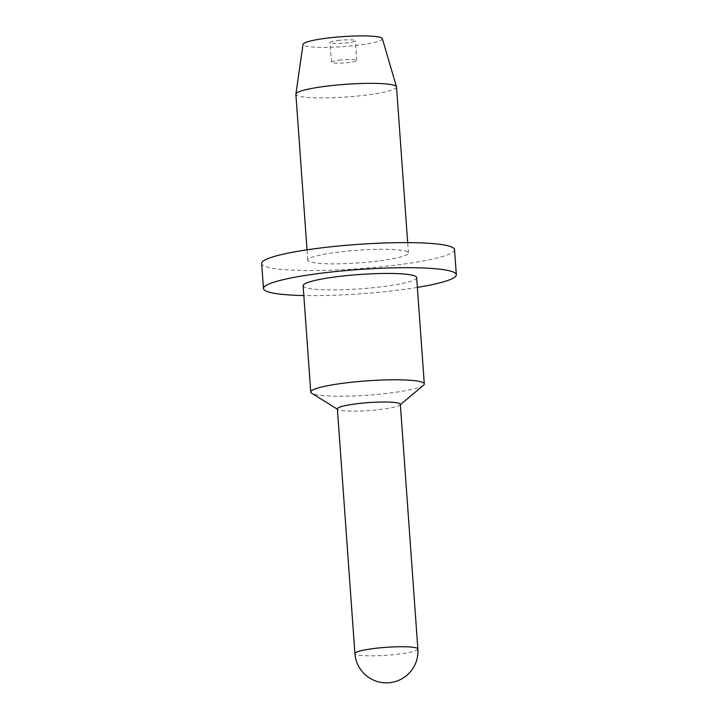 <?xml version="1.0" encoding="UTF-8"?>
<svg xmlns="http://www.w3.org/2000/svg" width="718" height="718" viewBox="0 0 718 718"><rect width="100%" height="100%" fill="white"/><g stroke="black" fill="none" stroke-linecap="round" stroke-linejoin="round"><path stroke-width="0.54" stroke-dasharray="3.59 2.69" d="M337.684 40.522A12.673 1.598 -4.1 0 1 355.338 40.729A12.673 1.598 -4.1 0 1 347.709 42.748A12.673 1.598 -4.1 0 1 330.047 42.541A12.673 1.598 -4.1 0 1 337.684 40.522M339.093 60.195A12.673 1.598 -4.1 0 1 356.747 60.402A12.673 1.598 -4.1 0 1 349.119 62.421A12.673 1.598 -4.1 0 1 331.465 62.215A12.673 1.598 -4.1 0 1 339.093 60.195M400.339 404.333A31.565 3.976 -4.1 0 1 399.917 405.051A31.565 3.976 -4.1 0 1 381.339 409.368A31.565 3.976 -4.1 0 1 337.882 409.493A31.565 3.976 -4.1 0 1 337.37 408.847M423.539 385.225A56.91 7.162 -4.1 0 1 390.027 393.015A56.91 7.162 -4.1 0 1 311.684 393.24M416.664 277.588A56.91 7.162 -4.1 0 1 382.407 286.67A56.91 7.162 -4.1 0 1 303.131 285.728M417.373 287.406A96.679 12.17 -4.1 0 1 398.131 290.162A96.679 12.17 -4.1 0 1 303.831 295.538M454.53 249.667A96.679 12.17 -4.1 0 1 396.336 265.077A96.679 12.17 -4.1 0 1 261.666 263.488M378.054 261.011A50.448 6.354 -4.1 0 1 307.78 260.185A50.448 6.354 -4.1 0 1 338.151 252.144A50.448 6.354 -4.1 0 1 408.425 252.969A50.448 6.354 -4.1 0 1 378.054 261.011M396.533 87.031A50.448 6.354 -4.1 0 1 366.162 95.072A50.448 6.354 -4.1 0 1 295.879 94.246M382.335 38.655A39.768 5.008 -4.1 0 1 358.417 45.135A39.768 5.008 -4.1 0 1 303.032 44.345M417.876 649.036A31.565 3.976 -4.1 0 1 398.876 654.062A31.565 3.976 -4.1 0 1 357.492 654.906A31.565 3.976 -4.1 0 1 354.907 653.542M356.747 60.402L355.338 40.729M337.882 409.493L337.397 409.188M307.78 260.185L307.035 249.828M408.425 252.969L407.68 242.612M399.917 405.051L400.366 404.674M331.465 62.215L330.047 42.541"/><path stroke-width="1.08" d="M337.37 408.847A31.565 3.976 -4.1 0 1 356.37 403.812A31.565 3.976 -4.1 0 1 400.339 404.333L417.876 649.036A31.565 3.976 -4.1 0 0 415.3 647.672A31.565 3.976 -4.1 0 0 373.907 648.516A31.565 3.976 -4.1 0 0 354.907 653.542L337.37 408.847M337.397 409.188L311.684 393.24A56.91 7.162 -4.1 0 1 310.75 392.073A56.91 7.162 -4.1 0 1 345.017 382.999A56.91 7.162 -4.1 0 1 424.293 383.942A56.91 7.162 -4.1 0 1 423.539 385.225L400.366 404.674M310.75 392.073L303.131 285.728A56.91 7.162 -4.1 0 1 337.388 276.654A56.91 7.162 -4.1 0 1 416.664 277.588L424.293 383.942M303.831 295.538A96.679 12.17 -4.1 0 1 263.47 288.573A96.679 12.17 -4.1 0 1 321.664 273.154A96.679 12.17 -4.1 0 1 456.334 274.752A96.679 12.17 -4.1 0 1 417.373 287.406M263.47 288.573L261.666 263.488A96.679 12.17 -4.1 0 1 319.869 248.078A96.679 12.17 -4.1 0 1 454.53 249.667L456.334 274.752M307.035 249.828L295.879 94.246A50.448 6.354 -4.1 0 1 295.888 94.076A50.448 6.354 -4.1 0 1 326.25 86.205A50.448 6.354 -4.1 0 1 396.498 86.86A50.448 6.354 -4.1 0 1 396.533 87.031L407.68 242.612M295.888 94.076L303.032 44.345A39.768 5.008 -4.1 0 1 326.968 38.144A39.768 5.008 -4.1 0 1 382.335 38.655L396.498 86.86M354.907 653.542A31.565 31.565 0 0 0 379.544 682.1A31.565 31.565 0 0 0 417.876 649.036"/></g></svg>
